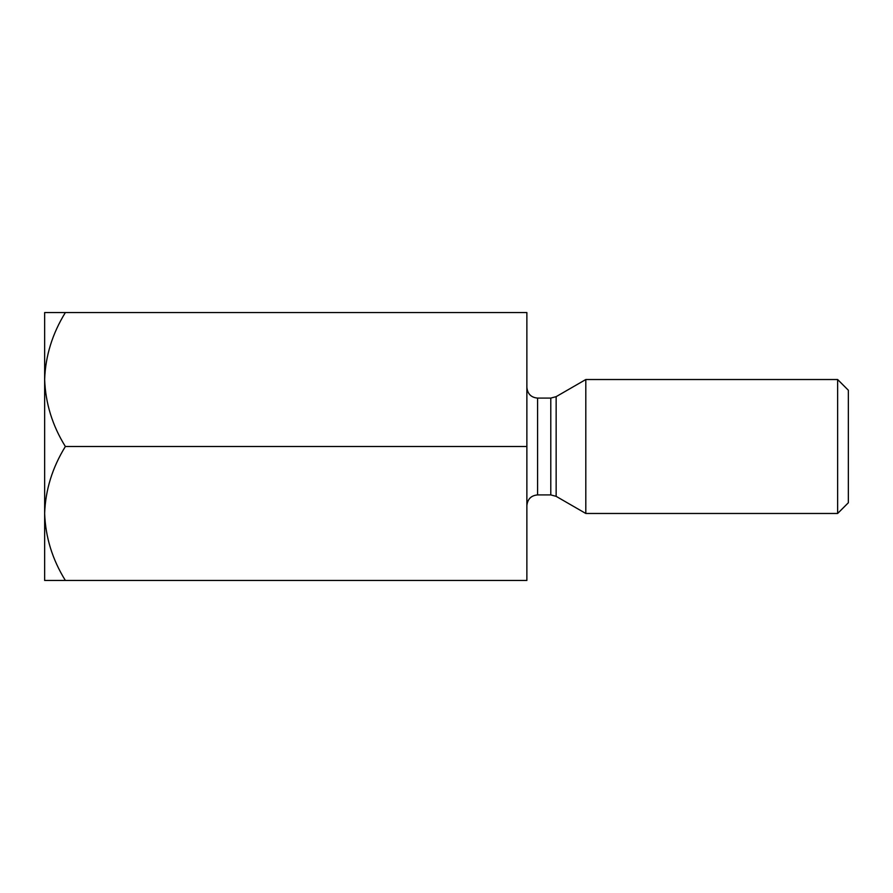 <?xml version="1.0" encoding="UTF-8"?>
<svg xmlns="http://www.w3.org/2000/svg" width="893" height="893" viewBox="0 0 893 893"><rect width="100%" height="100%" fill="white"/><g stroke="black" fill="none" stroke-linecap="round" stroke-linejoin="round"><path stroke-width="1.34" d="M526.87 446.5L526.87 580.45L65.368 580.45C52.419 559.598 45.51 537.273 44.65 513.475L44.65 312.55L526.87 312.55L526.87 446.5L65.368 446.5C52.419 425.648 45.51 403.323 44.65 379.525C45.443 356.006 52.352 333.681 65.368 312.55M65.368 580.45L44.65 580.45L44.65 513.475C45.443 489.956 52.352 467.631 65.368 446.5M585.808 446.5L585.808 379.525L837.634 379.525L837.634 513.475L585.808 513.475L585.808 446.5M837.634 379.525L848.35 390.241L848.35 502.759L837.634 513.475M550.791 398.088L537.586 398.088L537.586 494.912L550.791 494.912L550.791 398.088L556.149 396.648L556.149 496.352L585.808 513.475M556.149 396.648L585.808 379.525M537.586 494.912C531.134 495.492 527.562 499.064 526.87 505.628M537.586 398.088C531.134 397.508 527.562 393.936 526.87 387.372M556.149 496.352L550.791 494.912"/></g></svg>
